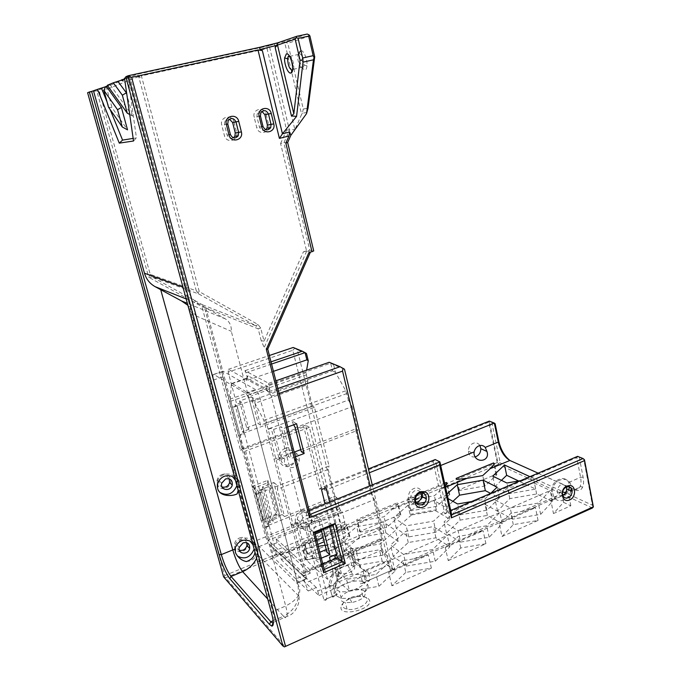 <?xml version="1.0" encoding="UTF-8"?>
<svg xmlns="http://www.w3.org/2000/svg" width="681" height="681" viewBox="0 0 681 681"><rect width="100%" height="100%" fill="white"/><g stroke="black" fill="none" stroke-linecap="round" stroke-linejoin="round"><path stroke-width="0.51" stroke-dasharray="3.4 2.55" d="M287.654 142.499L283.883 142.831L309.804 250.276L313.72 250.931M274.452 43.959L294.856 129.611L301.64 114.357L284.522 41.788L274.452 43.959L269.259 45.746L289.485 130.25L283.883 142.831L280.589 143.546L306.561 250.88L309.804 250.276M280.589 143.546L286.599 130.054L267.054 48.623L141.384 75.889L199.286 291.647L257.954 324.445L260.695 328.063L264.049 341.13L303.385 251.834L306.629 251.221L310.527 251.893L308.816 252.779M303.385 251.834L306.561 250.88M289.17 55.731C291.757 55.246 295.018 65.98 293.298 69.317L292.49 70.254M307.267 34.05L284.522 41.788L287.825 43.312L303.283 109.02L308.042 108.236M306.978 112.51L302.407 113.225L303.283 109.02M302.407 113.225L301.64 114.357M299.189 53.501L298.269 54.471C295.997 58.932 301.496 72.041 303.53 66.993L303.973 65.001C303.692 58.336 302.092 54.497 299.189 53.501M309.906 35.948L287.825 43.312M300.704 50.777C303.471 49.534 307.693 59.647 306.986 65.87C305.437 79.949 294.447 53.765 300.644 50.803L300.704 50.777M286.599 130.054L294.856 129.611M138.677 76.57L99.528 92.156L150.246 274.375L196.307 290.838L138.677 76.57L140.337 77.379L141.384 75.889M140.337 77.379L136.872 74.348L269.259 45.746L267.054 48.623M261.93 111.437C259.921 110.935 258.363 111.59 257.256 113.395L256.89 116.638L259.427 126.972C260.755 130.165 262.866 131.067 265.769 129.679M229.437 119.175C227.505 118.775 225.99 119.405 224.9 121.073L224.449 124.504L227.096 134.949C228.382 138.064 230.476 139.018 233.396 137.8M234.009 122.129L236.613 132.523C239.005 140.754 226.237 143.963 224.398 135.536L221.751 125.1C219.325 116.757 232.221 113.684 234.009 122.129L232.638 122.52M266.135 114.34L268.646 124.623C270.944 132.769 258.491 135.894 256.728 127.56L254.183 117.243C251.851 108.986 264.432 105.989 266.135 114.34L264.875 114.697M99.528 92.156L96.736 90.786L136.872 74.348M121.567 80.145L122.282 79.847L121.303 80M124.614 78.894L127.917 77.532L124.504 78.153M125.994 77.54L129.731 75.991L127.517 76.468L272.749 611.632C274.043 616.501 274.52 619.957 274.179 622L273.285 623.37M125.781 76.749L127.517 76.468M87.602 92.718L96.736 90.786L148.73 277.261L152.34 277.048L150.246 274.375L148.73 277.261L201.959 306.663L204.428 307.352L202.436 304.782L255.911 325.841L198.716 293.945L152.34 277.048L202.436 304.782L201.959 306.663L240.546 450.286L242.274 448.481L305.59 425.148L303.811 426.927L240.546 450.286M107.717 85.849L110.169 84.836L107.317 85.287M108.509 107.164L112.067 107.717L127.543 129.85M129.731 114.51L132.71 116.128L126.904 94.829M110.169 84.836L132.71 116.128M107.062 101.937L110.135 109.496M106.193 86.47L112.067 107.717M133.161 138.405L136.438 137.877L127.917 77.532M122.282 79.847L123.133 80.996M133.527 141.001L136.438 137.877M310.34 252.319L310.527 251.893M306.629 251.221L264.219 347.54L267.744 349.098M264.049 341.13L261.232 340.747L264.219 347.54M129.731 75.991L187.352 288.71C189.335 295.563 193.344 300.713 199.354 304.169L225.3 318.844C229.591 321.585 231.583 325.748 231.302 331.324L297.98 584.375L298.755 595.943C296.925 605.383 291.834 612.134 283.475 616.203C285.365 618.212 286.548 618.263 287.024 616.348C287.416 614.279 286.973 610.831 285.697 605.979C298.431 599.34 302.526 592.138 297.98 584.375L296.771 583.191L296.456 578.663L249.97 402.258C248.599 397.551 247.067 394.512 245.39 393.133L213.698 374.414L212.838 374.873L213.451 380.049L256.831 540.391L259.206 546.528L268.033 542.919L270.595 545.345L272.323 551.78L272.613 556.462L308.28 590.972L305.079 583.115L303.266 576.194L270.595 545.345L303.266 576.194L310.264 573.206L309.183 569.052L276.103 538.807L342.228 511.789L340.772 510.733L339.691 508.664L336.984 497.785L268.552 525.306L268.816 526.277L268.918 525.63L264.654 527.341L264.56 527.988L268.816 526.277M196.307 290.838L197.72 292.464L199.286 291.647M257.954 324.445L255.911 325.841L258.167 328.812L260.695 328.063M197.72 292.464L198.716 293.945M261.232 340.747L258.167 328.812L204.428 307.352L242.274 448.481L245.594 450.967L268.22 535.547L300.942 522.259C301.649 519.135 303.437 516.93 306.305 515.636C309.225 514.589 311.694 515.066 313.703 517.075L315.763 524.421C314.052 531.512 310 533.172 303.607 529.401C301.47 527.486 300.568 525.145 300.917 522.387L300.942 522.259M310.11 514.41L306.339 511.448L306.067 512.708L310.306 529.197L314.86 532.925M277.848 388.51L268.935 391.635L271.302 396.223L323.952 600.089C325.246 600.778 326.122 600.387 326.565 598.914C327.11 596.82 326.778 593.372 325.578 588.58L319.61 565.383L324.224 569.461M268.935 391.635L228.356 369.289L228.178 372.107L277.039 555.33C273.507 550.35 270.57 543.753 268.22 535.547M89.16 92.446L224.713 575.581L224.381 576.994L223.606 576.858M224.713 575.581L497.241 462.578L497.956 462.952L489.316 421.096M592.41 508L498.373 464.391L497.956 462.952M498.373 464.391L225.666 577.735L285.228 646.95M224.381 576.994L225.666 577.735M497.241 462.578L488.796 422.22L319.551 489.247L303.811 426.927M301.547 510.639C312.383 506.213 316.776 523.459 305.973 527.766C295.162 532.321 290.617 514.938 301.547 510.639M239.414 538.024C247.944 534.534 251.527 547.711 243.006 551.108C234.494 554.674 230.816 541.412 239.414 538.024M261.283 520.948L252.013 486.404L267.905 480.292L276.988 514.674L261.283 520.948L263.011 519.271L275.601 514.249L267.318 482.931L254.592 487.843L263.011 519.271L266.458 522.353L257.988 490.66L270.817 485.698L279.142 517.271L266.458 522.353M221.997 474.572C230.714 471.235 234.4 484.821 225.692 488.056C217.001 491.469 213.204 477.807 221.997 474.572M285.458 448.302C296.524 444.08 301.045 461.829 290.012 465.94C278.972 470.29 274.29 452.397 285.458 448.302M475.134 456.917C471.158 457.402 468.886 455.47 468.307 451.12C468.417 447.426 470.043 444.821 473.167 443.288C476.028 442.327 478.283 443.076 479.935 445.527M256.618 558.182L257.818 554.93L258.21 545.558L196.077 315.916L187.896 305.326M303.266 576.194L306.331 579.088L296.771 583.191L258.21 545.558L253.017 544.826L255 552.248M235.439 480.258L237.541 484.353L238.188 490.371M366.02 597.569L362.82 596.122C358.632 595.356 354.146 596.028 349.344 598.139L343.088 603.238C341.751 606.158 343.071 608.133 347.038 609.154C356.529 611.564 372.056 601.961 366.02 597.569M368.149 598.522C378.806 608.448 334.66 619.387 341.717 605.068C342.986 602.83 345.386 600.872 348.936 599.169C357.133 595.841 363.535 595.628 368.149 598.522M364.395 591.014L361.194 589.593C349.557 586.647 332.643 600.182 345.361 602.532L351.847 602.557C361.943 600.08 366.335 596.462 365.025 591.704L364.395 591.014M405.808 572.389L391.898 585.779L431.371 568.133L405.808 572.389L403.024 560.642L413.903 558.812L428.323 554.921L388.672 572.415L393.635 569.18L392.265 568.337L390.545 570.738L360.683 583.898L368.94 581.174L369.885 579.829L369.059 574.287L360.377 567.545C360.939 564.6 358.793 562.855 353.941 562.319L362.59 569.316L365.144 579.65L361.534 581.242C351.907 579.344 335.759 586.375 335.333 592.759L331.63 594.385L328.957 583.949L333.026 571.325L329.459 557.288M410.141 510.367L410.89 510.835L436.776 506.323L449.775 494.508L448.992 494.074L410.141 510.367L407.408 498.603L444.633 483.195M406.327 566.064L435.295 561.221L449.852 546.843L435.934 537.82L408.268 542.527L393.252 556.394L406.327 566.064L403.586 554.445L390.536 545.038L405.655 531.367L433.38 526.609L447.272 535.377L432.622 549.541L403.586 554.445M501.429 480.343L494.951 486.583L509.141 493.716L535.692 489.094L518.599 480.965M448.226 560.599L485.919 543.744L460.765 547.984L448.226 560.599L445.255 547.456L452.882 541.659L458.194 536.432L468.894 534.619L483.11 530.763L445.255 547.456M306.995 553.636L307.616 554.181L334.252 549.627L349.855 536.449L349.183 535.938L306.995 553.636L303.845 541.497L346.203 523.953L347.012 525.017L345.139 527.06L337.844 530.09L292.779 350.306L228.178 372.107M349.506 591.159L378.934 586.298L395.057 571.044L382.203 561.204L354.12 565.937L337.58 580.629L349.506 591.159L346.535 579.335L334.652 569.086L351.302 554.598L379.445 549.814L392.265 559.382L383.973 567.06L388.187 565.221L392.265 568.337L372.252 484.906M502.025 536.543L538.058 520.437L513.287 524.651L502.025 536.543L499.284 523.629L506.153 518.224L510.92 513.295L521.459 511.491L535.47 507.668L499.284 523.629M458.636 490.031L459.428 490.456L484.966 485.97L496.798 474.768L495.964 474.368L458.636 490.031L456.091 478.445M359.645 531.555L360.326 532.057L386.587 527.528L400.837 515.049L400.105 514.581L359.645 531.555L356.708 519.603L397.338 502.782L398.189 503.795L384.024 516.794L367.646 519.646L357.525 520.659L356.708 519.603M460.62 542.085L489.145 537.266L502.246 523.706L487.366 515.423L460.118 520.114L446.506 533.214L460.62 542.085L458.083 530.661L443.986 522.046L457.692 509.133L485 504.4L499.863 512.435L486.677 525.783L458.083 530.661M540.629 514.359L552.393 501.557L536.645 493.972L509.797 498.637L497.488 511.022L512.555 519.152L540.629 514.359L538.356 503.063L510.205 507.915L495.164 500.024L507.549 487.834L534.457 483.127L550.197 490.465L538.356 503.063M332.949 555.347L306.016 559.927L327.484 579.25L344.126 564.685L332.949 555.347L330.157 544.332L341.3 553.423L324.556 567.784L304.356 550.01L281.304 559.637L280.078 553.364L272.613 556.462M553.457 513.551L570.831 505.787L563.553 502.331L553.457 513.551L550.938 500.85L557.092 495.811L561.365 491.163L562.625 491.742M452.891 501.327L446.651 507.09L459.998 514.853L486.941 510.205L499.377 497.913L490.669 493.419L484.6 499.284L471.61 501.548M359.338 537.437L343.828 550.725L355.227 559.91L382.986 555.219L398.113 541.472L385.889 532.874L359.338 537.437L356.691 526.651L383.292 522.038L395.482 530.388L380.262 543.94L352.443 548.69L341.079 539.752L356.691 526.651M411.477 514.981L396.316 528.447L408.736 536.9L436.078 532.227L449.809 519.228L435.721 510.776L411.477 514.981L410.115 514.359L408.004 505.251L416.772 503.719M333.026 571.325C332.277 573.947 333.86 575.683 337.75 576.535L339.232 576.73L334.601 589.388L333.571 595.824L332.694 597.16L336.082 595.671L341.241 598.378L349.796 598.386C361.194 596.828 371.094 588.58 367.289 584.102L365.637 582.63L361.534 581.242L360.683 583.898M336.082 595.671L337.248 594.224L335.333 592.759L336.082 595.671M337.248 594.224L323.952 600.089M564.438 492.576L568.38 493.155L550.938 500.85M568.354 486.736L572.985 488.813C575.888 490.056 578.109 489.588 579.633 487.392L580.161 486.413C581.123 484.114 581.259 481.075 580.561 477.304L576.798 457.564L444.804 513.925L433.048 461.514L306.067 512.708M570.942 490.788C569.92 495.223 567.571 498.347 563.902 500.16C557.364 502.033 553.585 499.275 552.555 491.886C551.891 478.19 571.163 474.087 571.18 487.775L569.588 487.068L568.78 482.446C564.77 474.444 552.112 479.875 551.559 489.962L551.474 491.384C551.499 495.904 552.376 498.33 554.104 498.637L558.326 497.53L562.753 495.266M564.813 493.887L568.618 489.741M336.584 554.257L337.691 553.789L325.109 503.889M329.638 502.067L342.143 551.899L350.298 548.435L353.941 562.319M370.106 485.766L390.545 570.738M271.302 396.223L279.116 393.473M295.367 456.857L291.383 458.364L283.688 428.468L287.705 426.996M321.33 558.19L317.491 559.825L308.306 524.149L320.802 519.05L323.432 529.384M332.847 571.402L333.401 574.568L339.044 576.807M328.957 583.949L330.013 586.69L334.601 589.388M369.059 574.287C368.498 571.887 366.344 570.227 362.59 569.316M331.63 594.385L332.694 597.16M368.94 581.174L365.144 579.65M364.735 576.279L360.547 574.483L352.562 574.364C341.062 575.658 330.183 584.111 334.371 588.776L339.461 591.346C352.086 594.326 372.762 581.77 364.735 576.279M353.873 566.328C357.712 568.984 347.514 574.96 341.411 573.572L338.976 572.389C338.065 569.299 341.045 566.984 347.906 565.426L351.788 565.46L353.873 566.328M360.377 567.545L360.198 567.631C360.785 565.102 359.227 563.434 355.533 562.625L353.762 562.395M360.198 567.631L356.699 553.5L348.459 557.024L334.533 501.233M422.373 496.645C421.565 499.709 419.811 501.863 417.104 503.114L412.814 503.472C407.613 500.688 406.889 496.355 410.643 490.482C415.989 486.387 419.913 487.196 422.416 492.908M356.699 553.5C357.304 551.04 355.754 549.422 352.06 548.656L350.298 548.435M319.61 565.383L322.828 564.021M329.655 526.813L328.387 521.782L310.306 529.197M329.936 503.08L343.956 558.956L335.631 562.515L339.232 576.73M304.935 557.952L305.641 559.39L301.045 561.323L300.347 559.884L304.935 557.952L295.741 522.616L291.093 524.498L263.87 420.322L250.31 394.18L231.889 383.394L231.353 383.948L230.28 399.049L232.247 407.383L307.863 380.807L306.373 374.839L306.612 370.132M305.641 559.39L305.369 558.335L319.815 552.257M326.233 549.558L379.062 527.315L381.947 540.161L303.675 573.428L268.305 540.305L340.772 510.733M303.675 573.428L303.93 572.355L301.045 561.323M274.043 459.275L278.801 457.487L279.499 458.875L274.741 460.679M279.499 458.875L279.21 457.777L294.149 452.133M300.789 449.63L355.397 429.013L370.736 492.721L291.519 524.855M244.19 433.967L237.014 406.046L234.996 404.744L242.206 431.754L243.917 432.954L244.19 433.967L239.797 435.568L255.571 494.457L329.051 465.923L314.469 407.357L243.917 432.954M239.797 435.568L239.865 434.793L244.258 433.201M278.801 457.487L271.098 427.889L266.297 429.634M344.492 369.204L333.605 364.718L335.452 372.354L345.786 390.766L348.434 400.079L271.098 427.889M279.21 457.777L281.287 459.241L273.558 429.464L271.506 428.145L266.697 429.898M239.865 434.793L232.579 407.604L237.014 406.046M255.571 494.457L260.236 493.078L258.176 491.367L266.833 523.757L273.268 521.093L270.936 519.058L282.172 514.555L273.745 482.523L262.389 486.915L264.688 488.771L258.176 491.367M255.92 494.747L264.654 527.341M260.236 493.078L268.918 525.63M264.56 527.988L268.305 540.305M308.306 524.149L305.463 521.833L298.304 524.745L295.741 522.616M291.093 524.498L300.347 559.884M343.956 558.956L337.844 559.416L335.673 558.539M336.652 554.538L337.691 553.789M326.054 487.783L321.5 489.588M342.143 551.899L348.289 551.44C351.932 552.487 351.992 554.351 348.459 557.024M293.707 424.791L291.63 420.807L296.593 423.735M348.434 400.079L352.137 406.693L295.196 427.651M273.558 429.464L280.947 426.766L283.688 428.468M370.736 492.721L374.439 499.548L319.244 522.123L315.669 515.057L320.802 519.05M307.14 384.85L312.485 406.302L260.559 425.114L258.261 423.616L251.238 396.912L255.264 399.296L254.83 403.314L307.14 384.85L307.863 380.807M260.559 425.114L254.83 403.314M273.745 482.523L277.933 485.774L277.38 489.213L328.225 469.413L329.051 465.923M282.172 514.555L284.556 516.564L277.38 489.213M284.556 516.564L334.941 496.347L336.984 497.785M328.225 469.413L334.941 496.347M251.238 396.912L239.55 400.998L246.675 427.804L248.914 429.328L241.755 402.369L234.996 404.744M239.55 400.998L241.755 402.369M312.485 406.302L314.469 407.357M246.675 427.804L258.261 423.616M248.914 429.328L242.206 431.754M355.397 429.013L357.806 430.281L352.137 406.693M281.287 459.241L288.608 456.466L291.383 458.364M301.308 451.665L357.806 430.281M288.608 456.466L280.947 426.766M306.476 353.533L297.291 349.745L342.322 530.176L345.693 532.755L344.671 528.66L344.731 521.867L342.228 511.789M379.062 527.315L381.522 529.043L374.439 499.548M381.522 529.043L326.88 552.112M319.244 522.123L321.313 530.261M317.491 559.825L314.605 557.296L307.531 560.276L305.369 558.335M305.463 521.833L314.605 557.296M298.304 524.745L307.531 560.276M268.552 525.306L266.833 523.757M262.389 486.915L270.936 519.058M264.688 488.771L273.268 521.093M261.41 490.048L270.025 522.395M261.47 490.09L270.085 522.446M381.488 540.229L379.777 538.986L382.39 549.814L387.114 560.786L388.187 565.221M277.039 555.33L345.139 527.06M379.777 538.986L309.183 569.052M382.39 549.814L305.079 583.115M308.28 590.972L316.299 587.49L317.755 591.031L387.114 560.786M276.103 538.807L277.133 542.672L310.264 573.206M344.731 521.867L321.611 531.418M315.158 534.083L272.323 551.78M277.133 542.672L270.595 545.345M344.671 528.66L323.186 537.59M316.742 540.271L280.189 555.466M317.797 544.4L304.356 550.01L303.164 548.963L318.299 546.366M345.693 532.755L324.233 541.71M316.299 587.49L280.078 553.364M317.755 591.031L318.921 595.56L281.304 559.637M318.921 595.56L383.973 567.06L376.04 574.415L346.535 579.335M306.331 579.088L306.058 574.56L260.159 398.674C258.797 393.984 257.256 390.962 255.545 389.6L223.087 371.256L222.193 371.732L222.755 376.899L265.65 536.807L268.033 542.919M271.574 364.046L245.952 372.754L247.229 377.632L248.165 375.903L267.327 386.229L269.846 389.966L268.706 393.218L265.99 388.706L246.897 378.253L246.156 380.696L273.447 371.332M247.229 377.632L246.156 380.696M269.846 389.966L268.518 384.799L330.668 363.186L333.605 364.718M268.706 393.218L332.524 370.822L330.668 363.186L329.246 362.283M335.452 372.354L332.524 370.822M245.952 372.754L244.905 370.694L268.706 383.292L268.518 384.799M297.291 349.745L293.205 347.472M271.012 361.841L244.905 370.694M268.706 383.292L275.873 380.807M228.356 369.289L269.387 355.491M330.379 560.795L335.631 562.515M571.18 487.775L571.189 488.396M562.77 495.308C559.493 496.126 557.594 494.687 557.092 490.992C558.829 484.412 561.816 482.889 566.073 486.43M420.543 491.81C416.185 488.941 412.95 490.397 410.839 496.168C410.609 499.267 411.767 501.267 414.32 502.169L415.802 502.323M444.804 513.925L446.974 512.052L450.703 510.461M577.573 456.347L577.914 456.645L576.798 457.564M433.048 461.514L435.227 459.547L446.974 512.052L451.682 514.836M306.339 511.448L309.072 510.35M593.338 507.268L592.427 505.217L583.719 459.13L584.247 459.147M583.719 459.13L577.914 456.645M498.441 463.42L500.212 462.808L592.427 505.217M579.335 457.377L583.089 477.134C583.855 481.288 583.702 484.634 582.63 487.162C581.038 490.465 578.399 491.341 574.713 489.792L509.958 460.509M538.143 473.167L566.788 486.03M495.113 423.701L489.648 421.343M445.229 485.868L434.393 495.759L418.245 498.594M345.224 527.366L331.502 538.722L308.212 542.74M325.118 545.2L330.157 544.332M392.265 568.337L393.695 569.435L403.024 560.642M448.064 498.594L444.267 496.449L447.025 493.955M425.004 502.28L434.231 500.663L447.374 508.332L433.559 521.127L406.148 525.851L393.763 517.645L408.004 505.251M529.903 476.683L533.529 478.343L520.727 480.599M415.308 499.045L408.277 499.607L407.408 498.603M337.844 530.09L342.322 530.176L367.646 519.646M308.127 542.425L304.611 542.604L303.845 541.497M319.551 489.247L321.313 487.562L325.203 490.294L369.332 472.759M325.203 490.294L309.387 427.362L245.594 450.967M290.123 452.737C296.337 451.614 299.402 454.295 299.317 460.765C297.81 470.852 282.283 469.286 284.684 459.207C285.441 456.1 287.254 453.946 290.123 452.737M309.387 427.362L305.59 425.148L321.313 487.562L368.412 468.928M489.333 421.735L488.796 422.22M491.767 422.365L500.212 462.808M333.094 525.4L328.387 521.782M286.471 450.286C283.628 451.477 281.823 453.614 281.074 456.687C278.699 466.681 294.115 468.256 295.597 458.253C295.69 451.835 292.643 449.179 286.471 450.286M302.56 512.665C299.674 513.968 297.886 516.198 297.214 519.348C295.214 529.214 310.383 529.767 311.523 519.943C311.455 513.832 308.467 511.397 302.56 512.665M246.769 542.714C245.535 540.059 243.406 539.19 240.384 540.127L236.579 544.553C236.12 547.294 237.048 549.192 239.371 550.239M229.225 478.828C227.812 476.538 225.717 475.806 222.959 476.632L219.137 480.837C218.55 483.765 219.52 485.817 222.032 486.992M276.988 514.674L275.601 514.249L279.142 517.271M267.905 480.292L267.318 482.931L270.817 485.698M252.013 486.404L257.988 490.66M410.115 514.359L436.3 509.814L435.721 510.776M436.3 509.814L434.231 500.663M219.92 492.406L217.06 487.894L217.12 482.267C220.338 469.158 240.623 472.733 236.894 485.596M237.311 556.002L234.749 551.857L234.707 546.775C237.397 533.751 257.546 535.981 254.217 548.784L254.141 549.082M294.609 348.349L292.779 350.306M334.252 549.627L331.502 538.722M307.616 554.181L304.611 542.604M398.113 541.472L395.482 530.388M382.986 555.219L380.262 543.94M355.227 559.91L352.443 548.69M343.828 550.725L341.079 539.752M385.889 532.874L383.292 522.038M499.377 497.913L497.113 487.187M486.941 510.205L484.6 499.284M459.998 514.853L457.598 503.983M446.651 507.09L444.267 496.449M563.553 502.331L561.365 491.163M570.831 505.787L568.38 493.155M344.126 564.685L341.3 553.423M327.484 579.25L324.556 567.784M306.016 559.927L303.164 548.963M431.371 568.133L428.323 554.921M391.898 585.779L388.672 572.415M497.488 511.022L495.164 500.024M509.797 498.637L507.549 487.834M536.645 493.972L534.457 483.127M552.393 501.557L550.197 490.465M512.555 519.152L510.205 507.915M460.118 520.114L457.692 509.133M487.366 515.423L485 504.4M502.246 523.706L499.863 512.435M489.145 537.266L486.677 525.783M446.506 533.214L443.986 522.046M400.837 515.049L398.189 503.795M386.587 527.528L384.024 516.794M360.326 532.057L357.525 520.659M400.105 514.581L397.338 502.782M449.809 519.228L447.374 508.332M436.078 532.227L433.559 521.127M408.736 536.9L406.148 525.851M396.316 528.447L393.763 517.645M496.798 474.768L494.508 463.855M484.966 485.97L482.744 475.568M459.428 490.456L457.002 479.407M495.964 474.368L493.912 464.612M513.287 524.651L510.92 513.295M538.058 520.437L535.47 507.668M354.12 565.937L351.302 554.598M382.203 561.204L379.445 549.814M395.057 571.044L392.265 559.382M378.934 586.298L376.04 574.415M337.58 580.629L334.652 569.086M349.855 536.449L347.012 525.017M349.183 535.938L346.203 523.953M460.765 547.984L458.194 536.432M485.919 543.744L483.11 530.763M535.692 489.094L533.529 478.343M509.141 493.716L506.911 483.016M494.951 486.583L492.738 476.113M408.268 542.527L405.655 531.367M435.934 537.82L433.38 526.609M449.852 546.843L447.272 535.377M435.295 561.221L432.622 549.541M393.252 556.394L390.536 545.038M449.775 494.508L447.315 483.425M436.776 506.323L434.393 495.759M410.89 510.835L408.277 499.607M448.992 494.074L446.779 484.089M246.335 561.587C252.098 561.093 255.86 557.952 257.614 552.163C258.38 545.881 255.826 542.161 249.961 541.012M237.141 493.904L240.155 488.541C241.159 481.944 238.571 477.926 232.4 476.504M260.457 116.051L254.183 117.243M227.752 123.976L221.751 125.1M230.416 134.532L224.398 135.536M235.251 132.94L236.613 132.523M263.011 126.487L256.728 127.56M267.386 125.015L268.646 124.623M205.807 307.735L285.697 605.979L272.749 611.632L271.574 613.215M187.352 288.71L182.951 287.118M186.168 298.95L199.354 304.169M225.3 318.844L187.36 303.334M196.077 315.916L231.302 331.324M325.578 588.58L336.857 583.651M413.903 558.812L452.882 541.659M468.894 534.619L506.153 518.224M521.459 511.491L557.092 495.811M566.141 491.827L572.985 488.813L574.713 489.792M568.78 482.446L580.561 477.304L583.089 477.134M365.144 571.316L551.559 489.962M303.93 572.355L381.896 539.114M346.867 393.567L264.952 423.224M230.604 401.271L306.373 374.839M339.691 508.664L267.275 538.135M245.39 393.133L255.545 389.6M260.159 398.674L249.97 402.258M223.087 371.256L213.698 374.414M213.451 380.049L222.755 376.899M265.65 536.807L256.831 540.391M306.058 574.56L296.456 578.663M231.353 383.948L246.326 378.823L247.314 376.763M306.169 372.643L230.28 399.049M269.157 388.621L267.207 390.307L251.493 395.797M263.87 420.322L345.786 390.766M267.327 386.229L265.99 388.706L250.31 394.18M231.889 383.394L246.897 378.253L248.165 375.903M511.508 461.386L509.882 460.475M442.582 488.473L445.536 487.238M392.997 509.099L415.265 499.837M313.703 517.075L440.692 465.506M273.132 620.757L283.475 616.203L267.718 599.016M293.298 69.317L303.53 66.993M289.604 56.395L298.269 54.471M303.973 65.001L306.986 65.87M299.146 53.518L300.644 50.803M260.832 112.774L257.256 113.395M228.203 120.52L224.9 121.073M253.945 544.783L238.129 486.523M237.541 484.353L189.267 306.586M343.088 603.238L341.717 605.068M349.344 598.139L348.936 599.169M362.82 596.122L361.194 589.593M347.038 609.154L345.361 602.532M365.025 591.704L367.289 584.102M351.847 602.557L349.796 598.386M326.565 598.914L333.571 595.824M369.885 579.829L554.104 498.645M564.702 493.972L579.633 487.392M333.401 574.568L330.013 586.69M338.976 572.389L334.371 588.776M347.906 565.426L352.562 574.364M362.258 581.378L360.547 574.483M341.241 598.378L339.461 591.346M355.533 562.625L352.06 548.656M351.788 565.46L348.289 551.44M341.411 573.572L337.844 559.416M381.947 540.161L304.041 573.411M212.838 374.873L222.193 371.732M246.65 378.202L247.799 375.827M246.386 378.508L231.404 383.633M337.75 576.535L334.15 562.336M552.555 491.886L551.474 491.384M416.721 502.186L415.955 503.489M414.32 502.169L412.814 503.472M415.325 498.867L410.839 496.168M580.161 486.413L582.63 487.162M562.438 493.47L557.092 490.992M281.074 456.687L284.684 459.207M295.597 458.253L299.317 460.765M297.214 519.348L300.917 522.387M311.523 519.943L315.822 523.366M236.579 544.553L239.269 547.328M219.137 480.837L221.734 483.161M468.307 451.12L474.036 453.784M234.707 546.775L235.32 547.405M254.217 548.784L257.614 552.163M217.12 482.267L217.707 482.803M236.869 485.689L240.155 488.541M274.179 622L287.024 616.339C295.903 614.347 300.534 601.825 298.789 595.637M306.493 578.731L296.925 582.834M257.724 555.219C257.92 552.019 256.601 548.545 253.775 544.809M298.755 595.943L257.818 554.93"/><path stroke-width="1.02" d="M289.008 135.962L289.68 131.986L282.436 133.808L262.372 50.607L257.997 49.96L279.397 138.396L289.008 135.962L285.841 143.087L287.654 142.499L313.72 250.931L308.816 252.779L266.314 349.336L309.497 517.62L439.568 464.859L451.384 517.841L584.468 460.645L593.211 506.885L284.411 646.89L282.887 645.997L223.606 576.858L87.602 92.718L89.347 91.986L219.137 554.692C222.415 565.579 225.981 573.598 229.837 578.748L269.446 624.349L271.813 626.12C273.839 626.009 273.753 621.702 271.574 613.215L125.781 76.749L128.241 75.719L282.887 645.997M285.841 143.087L312.026 251.808M262.372 50.607L260.04 49.517L276.75 45.346L275.15 47.432L291.451 115.889L296.567 116.391L303.011 62.167L313.473 59.8L306.552 113.599L290.813 135.391L289.68 131.986M279.397 138.396L282.436 133.808L296.567 116.391M296.72 36.314L296.354 37.574L298.108 38.391L308.663 36.11L309.012 34.85L307.267 34.05L296.72 36.314L277.933 42.767L276.75 45.346M313.473 59.8L314.06 57.57L313.175 55.655L302.679 58.004L302.1 60.251L300.049 60.09L293.843 113.795L277.516 45.082L275.15 47.432M277.516 45.082L295.154 39.132L296.354 37.574M302.1 60.251L303.011 62.167M291.451 115.889L293.843 113.795M292.49 70.254L292.421 70.279C289.561 69.317 287.961 65.487 287.612 58.779L288.037 56.744L289.17 55.731M286.343 53.952L284.615 57.911C284.045 64.193 288.225 74.229 290.915 73.012C295.282 72.16 290.506 52.156 286.343 53.952M295.154 39.132L300.049 60.09M306.552 113.599L308.042 108.236L314.707 56.795L309.906 35.948L309.012 34.85M314.06 57.57L314.707 56.795M277.933 42.767L259.614 47.355L128.241 75.719L131.62 77.353L257.997 49.96M260.04 49.517L259.614 47.355M308.663 36.11L313.175 55.655M302.679 58.004L298.108 38.391M260.457 116.051L260.832 112.774C263.811 109.598 266.373 110.041 268.51 114.093L271.038 124.504L270.706 127.662C267.769 130.939 265.207 130.548 263.011 126.487L260.457 116.051L259.155 116.417L261.725 126.879C263.504 135.323 276.103 132.165 273.779 123.908L271.251 113.489C269.523 105.019 256.805 108.049 259.155 116.417M265.769 129.679L267.063 128.139L267.386 125.015L264.875 114.697L261.93 111.437M227.752 123.976L228.203 120.52C231.276 117.464 233.881 117.949 236.009 121.976L238.639 132.497L238.239 135.842C235.209 139.009 232.604 138.575 230.416 134.532L227.752 123.976L226.347 124.376L229.02 134.957C230.885 143.495 243.798 140.252 241.38 131.901L238.75 121.371C236.945 112.808 223.904 115.915 226.347 124.376M233.396 137.8L234.86 136.251L235.251 132.94L232.638 122.52L229.437 119.175M113.327 82.793L107.317 85.287L127.262 113.174L122.342 95.195L113.327 82.793L121.567 80.145M108.509 107.164L122.291 127.006L117.532 109.726L103.835 90.292L108.509 107.164M122.767 79.651L123.133 80.996L121.303 80L124.614 78.894M273.285 623.37L270.791 621.787L231.046 576.466C227.531 571.802 224.287 564.506 221.308 554.598L91.629 91.416L97.511 89.356L119.277 143.138L133.527 141.001L124.504 78.153L125.994 77.54M91.629 91.416L89.347 91.986M97.511 89.356L105.64 86.7M103.835 90.292L105.708 86.564L107.717 85.849M122.291 127.006L127.543 129.85L121.397 107.453L106.381 86.393M117.532 109.726L121.397 107.453M122.342 95.195L126.36 92.82L118.085 81.575M127.262 113.174L129.731 114.51M126.904 94.829L126.36 92.82M119.277 143.138L122.563 140.099L133.161 138.405M101.554 88.377L107.062 101.937M110.135 109.496L122.563 140.099M287.654 142.499L290.813 135.391M285.458 645.988L131.62 77.353M335.239 523.425L313.311 532.465L323.645 572.747L345.276 563.442L335.239 523.425L333.094 525.4L342.237 561.74L345.276 563.442M423.446 506.962C430.222 504.493 430.843 492.942 424.254 491.648L421.284 491.614C411.043 493.529 413.605 511.448 423.446 506.962M569.725 499.897C576.152 497.419 576.194 485.579 569.759 485.434L566.583 486.132C558.888 489.775 562.097 503.693 569.725 499.897M450.703 510.461L577.573 456.347L583.047 458.534L451.682 514.836L439.892 461.922L310.11 514.41L267.744 349.098L310.34 252.319M187.896 305.326L181.563 300.968L155.064 286.633C149.777 283.619 146.253 279.159 144.491 273.243L93.544 90.999M322.828 564.021L337.47 557.773L342.237 561.74L324.224 569.461L314.86 532.925L333.094 525.4M479.935 445.527L480.837 448.685C480.692 452.891 478.794 455.632 475.134 456.917M255 552.248C254.294 556.743 251.408 559.859 246.335 561.587C241.432 560.42 237.797 557.407 235.422 552.572L235.32 547.405C238.503 540.859 243.389 538.731 249.961 541.012L252.966 544.749M235.022 549.065L232.783 549.933C235.737 559.808 239.014 567.052 242.623 571.648C248.991 568.848 253.655 564.353 256.618 558.182M238.188 490.371L237.141 493.904C232.204 496.449 219.605 496.892 217.597 488.396L217.716 482.803C221.095 476.47 225.99 474.376 232.4 476.504L235.439 480.258M284.411 646.89L592.41 508L593.211 506.885M518.599 480.965L506.673 475.304L501.429 480.343M447.025 493.955L457.24 484.719L483.101 480.156L497.113 487.187L490.669 493.41L485.349 490.66L459.539 495.181L452.891 501.327M562.753 495.266L564.813 493.887M568.618 489.741L569.588 487.068M330.379 560.795L329.459 557.288L336.584 554.257M325.109 503.889L321.5 489.588L326.054 487.783L329.638 502.067M279.116 393.473L342.543 371.119L370.106 485.766M287.705 426.996L296.593 423.735L304.16 453.52L295.367 456.857M323.432 529.384L329.834 554.589L321.33 558.19M422.416 492.908L422.373 496.645M337.47 557.773L329.655 526.813M319.815 552.257L326.233 549.558M294.149 452.133L300.789 449.63M335.673 558.539L335.673 558.539C334.524 557.441 334.848 556.105 336.652 554.538M304.16 453.52L301.308 451.665L295.196 427.651L293.707 424.791M308.255 360.726L306.476 353.533L305.071 352.656L306.859 359.866L308.255 360.726L306.612 370.132M321.313 530.261L326.88 552.112L329.834 554.589M372.252 484.906L344.492 369.204L340.057 366.719L277.848 388.51M321.611 531.418L315.158 534.083M323.186 537.59L316.742 540.271M324.233 541.71L317.797 544.4M273.447 371.332L306.859 359.866M271.574 364.046L305.071 352.656L302.33 351.217L271.012 361.841M269.387 355.491L293.205 347.472L302.33 351.217M275.873 380.807L329.246 362.283L340.057 366.719M571.189 488.396L570.942 490.788M566.073 486.43L566.703 488.873C566.618 491.827 565.366 493.946 562.94 495.24L562.77 495.308M415.802 502.323L417.589 501.906C419.905 500.799 421.292 498.926 421.735 496.27L420.543 491.81M422.126 504.638C417.683 505.651 415.419 503.727 415.325 498.867C415.946 495.751 417.666 493.785 420.475 492.959L422.739 492.984C425.31 493.861 426.502 495.853 426.297 498.96C425.846 501.633 424.45 503.523 422.126 504.638M309.072 510.35L435.227 459.547L439.892 461.922L439.568 464.859M583.047 458.534L584.485 459.837L593.398 507.022M584.468 460.645L584.485 459.837M451.384 517.841L451.682 514.836M509.958 460.509C504.621 456.313 500.884 449.877 498.756 441.22L495.113 423.701L494.329 423.097L498.288 442.114C500.603 451.128 504.468 457.249 509.882 460.475L538.143 473.167M566.788 486.03L568.354 486.736C570.61 487.094 571.87 488.617 572.1 491.316C572.014 494.295 570.755 496.432 568.312 497.734C564.941 498.705 562.974 497.283 562.438 493.47C562.532 490.686 563.689 488.617 565.928 487.264L568.337 486.736L569.759 485.434M368.412 468.928L489.316 421.096L494.329 423.097L369.332 472.759M490.192 468.664L482.744 475.568L466.825 478.385L457.002 479.407L456.091 478.445L493.563 462.927L494.508 463.855L490.192 468.664L509.882 460.475M318.299 546.366L325.118 545.2M562.625 491.742L564.438 492.576L566.141 491.827M471.61 501.548L457.598 503.983L448.064 498.594M416.772 503.719L425.004 502.28M520.727 480.599L506.911 483.016L492.738 476.113L504.527 465.004L529.903 476.683M444.633 483.195L446.413 482.454L447.315 483.425L445.229 485.868M415.265 499.837L418.245 498.594L415.308 499.045M485.221 447.417L486.932 451.443C490.516 461.633 475.432 463.838 474.036 453.784L474.129 451.92C474.81 449.009 476.385 446.983 478.879 445.851C481.416 444.948 483.536 445.476 485.221 447.417L498.288 442.114L498.756 441.22M313.311 532.465L314.86 532.925M323.645 572.747L324.224 569.461M310.11 514.41L309.497 517.62M266.314 349.336L267.744 349.098M239.371 550.239C243.023 550.972 245.535 549.439 246.922 545.626L246.769 542.714M243.1 542.868C247.654 541.931 249.85 543.778 249.672 548.401C248.378 555.415 237.388 554.325 239.269 547.328L243.1 542.868M222.032 486.992C225.632 487.775 228.152 486.328 229.599 482.659L229.225 478.828M225.581 478.93C230.357 478.122 232.587 480.139 232.264 484.991C230.68 492.108 219.537 490.218 221.734 483.161L225.581 478.93M236.894 485.596L236.869 485.689C233.038 494.1 227.386 496.338 219.92 492.406M254.141 549.082C250.293 557.611 244.683 559.918 237.311 556.002M342.543 371.119L343.071 368.293M459.539 495.181L457.24 484.719M485.349 490.66L483.101 480.156M493.912 464.612L493.563 462.927M506.673 475.304L504.527 465.004M446.779 484.089L446.413 482.454M271.251 113.489L264.875 114.697M273.779 123.908L267.386 125.015M238.75 121.371L232.638 122.52M241.38 131.901L235.251 132.94M230.416 134.532L229.02 134.957M263.011 126.487L261.725 126.879M182.951 287.118L144.491 273.243M219.137 554.692L221.308 554.598L232.783 549.933L160.733 289.757M155.064 286.633L186.168 298.95M187.36 303.334L181.563 300.968M273.132 620.757L270.791 621.787L269.446 624.349M267.718 599.016L242.623 571.648L231.046 576.466L229.837 578.748M445.536 487.238L466.825 478.385M440.692 465.506L474.129 451.92M287.612 58.779L284.615 57.911M292.421 70.279L290.915 73.012M288.037 56.744L289.604 56.395M238.239 135.842L234.86 136.251M270.706 127.662L267.063 128.139M272.953 623.379L271.813 626.12M426.297 498.96L421.735 496.27M565.928 487.264L566.583 486.132M572.1 491.316L566.703 488.873M420.475 492.959L421.284 491.614M422.739 492.984L424.254 491.648M246.922 545.626L249.672 548.401M229.599 482.659L232.264 484.991M480.837 448.685L486.941 451.443"/></g></svg>
